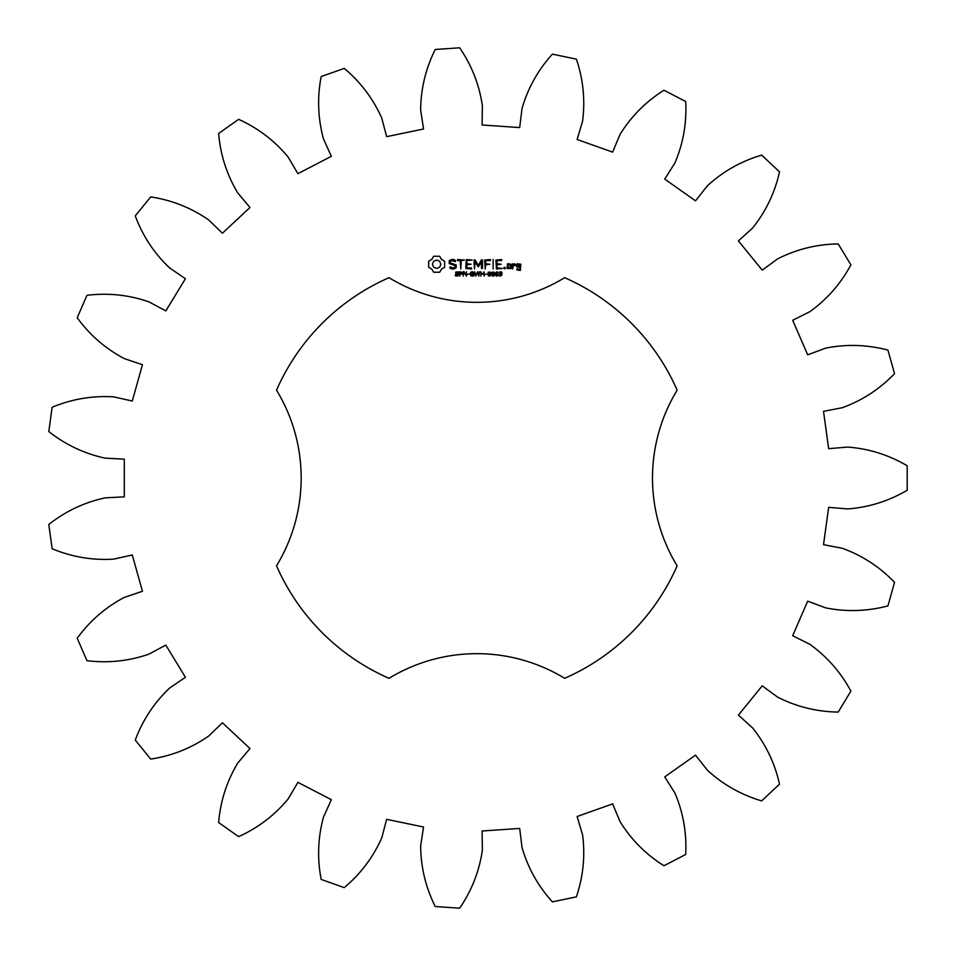 <?xml version="1.0" encoding="UTF-8"?>
<svg xmlns="http://www.w3.org/2000/svg" width="956" height="956" viewBox="0 0 956 956"><rect width="100%" height="100%" fill="white"/><g stroke="black" fill="none" stroke-linecap="round" stroke-linejoin="round"><path stroke-width="1.43" d="M907.196 490.237L907.196 465.763C888.722 454.913 868.908 448.687 847.757 447.073L828.649 448.663L823.522 411.331L842.344 407.71C862.276 400.445 879.675 389.104 894.541 373.677L887.933 350.099C867.223 344.638 846.466 343.981 825.649 348.139L807.689 354.831L792.679 320.272L809.828 311.704C827.06 299.336 840.754 283.717 850.9 264.848L838.185 243.923C816.771 244.258 796.599 249.229 777.682 258.849L762.195 270.13L738.414 240.9L752.611 228.03C765.875 211.467 774.85 192.73 779.522 171.829L761.633 155.111C741.091 161.217 723.023 171.447 707.392 185.799L695.526 200.844L664.743 179.119L674.948 162.89C683.241 143.364 686.826 122.906 685.691 101.515L663.954 90.246C645.826 101.659 631.175 116.393 620.014 134.438L612.641 152.124L577.137 139.504L582.586 121.125C585.311 100.081 583.244 79.42 576.372 59.129L552.401 54.145C538.025 70.027 527.891 88.155 522.012 108.542L519.682 127.566L482.087 124.997L482.374 105.829C479.326 84.833 471.75 65.486 459.669 47.8L435.243 49.473C425.683 68.641 420.819 88.836 420.652 110.048L423.544 129L386.654 136.66L381.767 118.138C373.151 98.743 360.651 82.156 344.244 68.378L321.168 76.576C317.141 97.62 317.906 118.377 323.463 138.847L331.362 156.318L297.914 173.657L288.198 157.131C274.671 140.771 258.156 128.176 238.642 119.345L218.637 133.458C220.43 154.812 226.775 174.59 237.65 192.801L249.97 207.488L222.437 233.204L208.623 219.916C191.188 207.822 171.889 200.151 150.713 196.9L135.262 215.901C142.743 235.965 154.179 253.304 169.582 267.907L185.404 278.722L165.818 310.927L148.933 301.857C128.893 294.902 108.231 292.727 86.972 295.308L77.209 317.774C89.84 335.078 105.53 348.689 124.292 358.596L142.444 364.738L132.275 401.03L113.573 396.848C92.397 395.569 71.915 399.034 52.138 407.268L48.804 431.526C65.629 444.791 84.403 453.658 105.148 458.139L124.292 459.155L124.292 496.845L105.148 497.861C84.403 502.342 65.629 511.209 48.804 524.474L52.138 548.732C71.915 556.966 92.397 560.431 113.573 559.152L132.275 554.97L142.444 591.262L124.292 597.404C105.53 607.311 89.84 620.922 77.209 638.226L86.972 660.692C108.231 663.273 128.893 661.098 148.933 654.143L165.818 645.073L185.404 677.278L169.582 688.093C154.179 702.696 142.743 720.035 135.262 740.099L150.713 759.1C171.889 755.849 191.188 748.178 208.623 736.084L222.437 722.796L249.97 748.512L237.65 763.199C226.775 781.411 220.43 801.188 218.637 822.542L238.642 836.655C258.156 827.824 274.671 815.229 288.198 798.869L297.914 782.343L331.362 799.682L323.463 817.153C317.906 837.623 317.141 858.38 321.168 879.424L344.244 887.622C360.651 873.844 373.151 857.257 381.767 837.862L386.654 819.34L423.544 827L420.652 845.952C420.819 867.164 425.683 887.359 435.243 906.527L459.669 908.2C471.75 890.514 479.326 871.167 482.374 850.171L482.087 831.003L519.682 828.434L522.012 847.458C527.891 867.845 538.025 885.973 552.401 901.855L576.372 896.871C583.244 876.58 585.311 855.919 582.586 834.875L577.137 816.496L612.641 803.877L620.014 821.562C631.175 839.607 645.826 854.341 663.954 865.754L685.691 854.485C686.826 833.094 683.241 812.636 674.948 793.11L664.743 776.881L695.526 755.156L707.392 770.201C723.023 784.553 741.091 794.783 761.633 800.889L779.522 784.171C774.85 763.27 765.875 744.533 752.611 727.97L738.414 715.1L762.195 685.87L777.682 697.151C796.599 706.771 816.771 711.742 838.185 712.077L850.9 691.152C840.754 672.283 827.06 656.664 809.828 644.296L792.679 635.728L807.689 601.169L825.649 607.861C846.466 612.019 867.223 611.362 887.933 605.901L894.541 582.324C879.675 566.896 862.276 555.556 842.344 548.29L823.522 544.669L828.649 507.337L847.757 508.927C868.908 507.313 888.722 501.087 907.196 490.237M389.008 277.682A218.721 218.721 0 0 0 276.523 390.179A168.77 168.77 0 0 1 276.523 565.821A218.721 218.721 0 0 0 389.008 678.318A168.77 168.77 0 0 1 564.649 678.318A218.721 218.721 0 0 0 677.147 565.821A168.77 168.77 0 0 1 677.147 390.179A218.721 218.721 0 0 0 564.649 277.682A168.77 168.77 0 0 1 389.008 277.682M433.606 256.268L431.813 259.423L428.658 261.203L428.658 267.298L431.813 269.078L433.606 272.233L439.688 272.233L441.481 269.078L444.624 267.298L444.624 261.203L441.481 259.423L439.688 256.268L433.606 256.268M458.438 274.121L457.697 276.069L455.343 275.83L455.343 275.101L456.956 275.675L458.079 274.934L455.654 273.679L455.833 272.018L458.51 271.97L458.51 272.651L456.992 272.161L455.964 272.854L458.438 274.121M462.298 272.436L462.059 274.025L460.183 274.468L459.609 276.081L459.609 271.755L462.298 272.436M466.492 271.755L466.492 276.081L463.72 272.209L463.182 276.081L463.182 271.755L464.078 271.755L465.954 275.292L466.492 271.755M469.312 273.93L467.496 274.444L469.312 273.93M473.949 273.906L473.949 275.77L472.36 276.176L470.722 275.615L470.089 273.918L470.699 272.269L472.36 271.671L473.949 272.735L471.117 272.639L471.129 275.209L473.375 275.471L473.375 274.408L472.216 273.906L473.949 273.906M449.212 260.833L449.212 263.581L455.152 265.684L455.152 267.118L453.718 267.943L450.204 266.963L449.679 267.871L451.591 268.983L454.028 268.983L456.191 267.728L456.191 264.943L450.264 262.84L450.264 261.418L451.698 260.594L455.211 261.574L455.737 260.665L453.789 259.53L451.435 259.53L449.212 260.833M457.601 260.582L460.23 260.582L460.756 268.983L461.27 260.582L464.401 260.056L457.601 259.53L457.601 260.582M466.313 259.53L465.811 268.469L471.547 268.983L471.547 267.943L466.851 267.943L466.851 264.776L471.045 264.25L466.851 263.725L466.851 260.582L472.097 260.056L466.313 259.53M479.422 271.755L478.86 276.081L477.307 272.496L475.789 276.081L474.642 271.755L476.136 275.352L477.618 271.755L478.526 275.388L479.422 271.755M484.154 271.755L484.154 276.081L483.581 273.966L481.418 273.966L480.844 276.081L480.844 271.755L481.418 273.452L483.581 273.452L484.154 271.755M486.998 273.93L485.182 274.444L486.998 273.93M490.476 272.233L490.464 275.627L489.341 276.176L488.193 275.615L488.205 272.221L490.476 272.233M494.252 272.233L494.252 275.627L493.117 276.176L491.982 275.615L491.982 272.221L494.252 272.233M498.339 274.025L498.028 275.758L496.379 276.069L495.543 275.137L495.531 273.153L496.582 271.851L498.04 272.293L496.439 272.556L496.009 273.619L498.339 274.025M502.043 272.675L501.661 275.483L499.534 276.105L501.577 274.217L499.63 274.264L499.546 272.09L501.195 271.767L502.043 272.675M481.537 259.793L478.239 265.326L474.977 259.805L473.985 260.056L474.511 268.983L475.036 261.98L478.239 266.879L481.466 261.968L481.466 268.433L482.505 268.433L482.517 260.044L481.537 259.793M490.416 259.53L484.668 260.056L485.194 268.983L485.72 264.788L489.914 264.25L485.72 263.736L485.72 260.582L490.416 260.582L490.416 259.53M493.129 259.53L493.129 268.983L493.129 259.53M501.661 259.53L495.913 260.056L496.427 268.983L502.199 268.457L496.965 267.943L496.965 264.776L501.159 264.25L496.965 263.725L496.965 260.582L501.661 260.582L501.661 259.53M504.577 267.214L505.461 268.098L504.577 268.983L503.693 268.098L504.577 267.214M511.161 268.469L511.161 264.238L507.552 263.725L507.039 268.469L511.161 268.469M512.619 263.725L512.619 268.983L513.145 266.342L514.818 264.86L515.451 265.565L516.216 264.884L514.519 263.725L513.145 264.943L512.619 263.725M517.244 263.725L516.73 266.844L519.813 267.345L519.813 269.389L517.782 269.389L517.256 268.469L516.73 269.915L520.339 270.429L520.853 264.238L517.244 263.725M436.641 260.032L439.629 261.263L440.859 264.25L439.629 267.238L436.641 268.469L433.666 267.238L432.423 264.25L433.666 261.263L436.641 260.032M461.832 273.081L460.183 272.257L460.183 273.978L461.832 273.081M490.07 275.232L490.07 272.603L488.886 272.269L488.6 275.22L490.07 275.232M493.846 275.232L493.846 272.603L492.663 272.269L492.376 275.22L493.846 275.232M497.873 274.695L497.24 273.834L495.997 274.037L496.63 275.627L497.873 274.695M501.589 273.536L501.243 272.4L499.952 272.412L500.048 273.894L501.589 273.536M508.09 264.764L510.11 264.764L510.11 267.943L508.09 267.943L508.09 264.764M517.782 264.764L519.813 264.764L519.813 266.294L517.782 266.294L517.782 264.764"/></g></svg>
